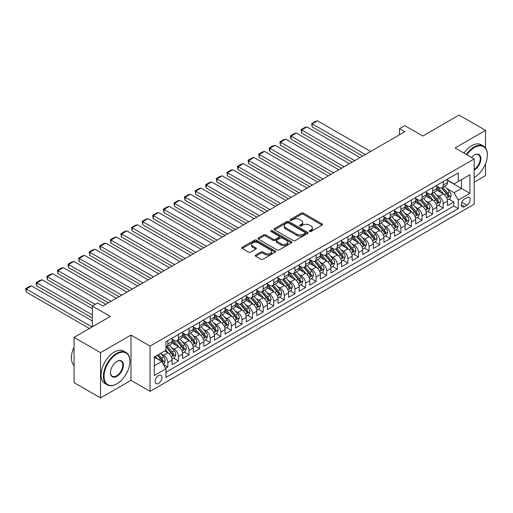 <?xml version="1.0" encoding="UTF-8"?>
<svg xmlns="http://www.w3.org/2000/svg" width="513" height="513" viewBox="0 0 513 513"><rect width="100%" height="100%" fill="white"/><g stroke="black" fill="none" stroke-linecap="round" stroke-linejoin="round"><path stroke-width="0.77" d="M309.596 231.504A1.032 0.596 0 0 0 311.051 231.504L322.1 225.13A1.468 0.846 0 0 0 322.53 224.527A1.468 0.846 0 0 0 322.1 223.931L303.382 213.126A1.468 0.846 0 0 0 301.304 213.126L290.255 219.5A1.032 0.596 0 0 0 289.954 219.923A1.032 0.596 0 0 0 290.255 220.34A1.032 0.596 0 0 0 291.711 220.34L293.141 219.519A4.707 2.719 0 0 1 299.797 219.519L301.355 220.417A4.707 2.719 0 0 1 302.734 222.341A4.707 2.719 0 0 1 301.355 224.258L299.925 225.085A1.032 0.596 0 0 0 299.624 225.502A1.032 0.596 0 0 0 299.925 225.925A1.032 0.596 0 0 0 301.381 225.925L302.811 225.098A4.707 2.719 0 0 1 309.467 225.098L311.025 226.002A4.707 2.719 0 0 1 312.404 227.919A4.707 2.719 0 0 1 311.025 229.843L309.596 230.664A1.032 0.596 0 0 0 309.294 231.087A1.032 0.596 0 0 0 309.596 231.504L309.596 230.664M158.523 383.391A4.79 2.77 120 0 0 161.659 379.165A4.79 2.77 120 0 0 160.922 375.324A4.79 2.77 120 0 0 158.523 375.561A4.79 2.77 120 0 0 155.394 379.787A4.79 2.77 120 0 0 156.132 383.628A4.79 2.77 120 0 0 158.523 383.391M255.66 255.019A1.468 0.846 0 0 0 255.23 255.621A1.468 0.846 0 0 0 255.66 256.224L260.912 259.251A1.468 0.846 0 0 0 262.989 259.251L275.263 252.172A1.468 0.846 0 0 0 275.693 251.569A1.468 0.846 0 0 0 275.263 250.972L256.545 240.167A1.468 0.846 0 0 0 254.467 240.167L242.2 247.247A1.468 0.846 0 0 0 241.77 247.85A1.468 0.846 0 0 0 242.2 248.446L248.542 252.107A1.468 0.846 0 0 0 250.62 252.107L255.872 249.081A1.468 0.846 0 0 0 256.301 248.478A1.468 0.846 0 0 0 255.872 247.875L252.723 246.06A3.931 2.27 0 0 1 251.575 244.457A3.931 2.27 0 0 1 253.999 242.36A3.931 2.27 0 0 1 258.289 242.854L270.608 249.966A3.931 2.27 0 0 1 271.762 251.569A3.931 2.27 0 0 1 269.331 253.666A3.931 2.27 0 0 1 265.048 253.178L262.989 251.992A1.468 0.846 0 0 0 260.912 251.992L255.66 255.019L255.66 256.224M485.548 147.994L485.548 130.373L459.071 115.085L422.795 136.028L404.789 125.634L399.492 128.692L404.789 131.751L102.921 306.03L97.624 302.978L92.327 306.03L92.327 326.826M100.535 352.662L100.535 397.915L130.988 380.332L130.988 335.079L100.535 352.662L74.058 337.374L110.333 316.431L92.327 306.03M130.988 335.079L150.053 346.089L474.166 158.966L474.166 204.212L150.053 391.342L150.053 346.089M485.548 130.373L455.095 147.956L474.166 158.966M293.244 240.584A1.468 0.846 0 0 0 295.328 240.584L307.595 233.505A1.468 0.846 0 0 0 308.024 232.902A1.468 0.846 0 0 0 307.595 232.299L288.877 221.494A1.468 0.846 0 0 0 286.799 221.494L274.532 228.58A1.468 0.846 0 0 0 274.102 229.183A1.468 0.846 0 0 0 274.532 229.779L293.244 240.584M271.358 231.729A1.032 0.596 0 0 1 272.403 231.876L291.41 242.848L279.162 249.921A1.468 0.846 0 0 1 277.078 249.921L258.366 239.116L258.366 237.917A1.468 0.846 0 0 0 257.936 238.513A1.468 0.846 0 0 0 258.366 239.116M258.366 237.917L263.618 234.883A1.468 0.846 0 0 1 265.696 234.883L273.288 239.263A1.468 0.846 0 0 0 275.366 239.263L278.848 237.256A1.468 0.846 0 0 0 279.277 236.653A1.468 0.846 0 0 0 278.848 236.051L270.947 231.491A1.032 0.596 0 0 1 270.646 231.068A1.032 0.596 0 0 1 271.281 230.523A1.032 0.596 0 0 1 272.403 230.651L291.429 241.636A1.468 0.846 0 0 1 291.859 242.239A1.468 0.846 0 0 1 291.429 242.835L291.429 241.636M100.535 397.915L74.058 382.627L74.058 337.374M474.166 182.198L485.548 175.626L485.548 163.653M165.648 368.334L167.847 367.064L163.448 364.525M160.947 353.726L163.609 355.259A5.989 3.456 60 0 1 167.847 362.601L172.086 360.152L172.086 364.615L178.441 360.947L173.618 358.164M171.541 347.609L174.202 349.148A5.989 3.456 60 0 1 178.441 356.484L182.673 354.034L182.673 358.504L189.028 354.829L184.212 352.053M182.134 341.491L184.795 343.03A5.989 3.456 60 0 1 189.028 350.366L193.266 347.923L193.266 352.386L199.621 348.718L194.805 345.935M192.728 335.38L195.382 336.913A5.989 3.456 60 0 1 199.621 344.255L203.86 341.805L203.86 346.269L210.215 342.601L205.392 339.818M203.315 329.263L205.976 330.802A5.989 3.456 60 0 1 210.215 338.138L214.453 335.694L214.453 340.157L220.808 336.49L215.986 333.707M213.908 323.152L216.569 324.684A5.989 3.456 60 0 1 220.808 332.02L225.04 329.577L225.04 334.04L231.395 330.372L226.579 327.589M224.502 317.034L227.163 318.567A5.989 3.456 60 0 1 231.395 325.909L235.634 323.459L235.634 327.922L241.989 324.254L237.173 321.471M235.095 310.916L237.75 312.455A5.989 3.456 60 0 1 241.989 319.791L246.227 317.348L246.227 321.811L252.582 318.143L247.76 315.36M245.682 304.805L248.343 306.338A5.989 3.456 60 0 1 252.582 313.674L256.821 311.231L256.821 315.694L263.175 312.026L258.353 309.243M256.276 298.688L258.937 300.22A5.989 3.456 60 0 1 263.175 307.563L267.408 305.113L267.408 309.583L273.762 305.908L268.947 303.125M266.869 292.57L269.53 294.109A5.989 3.456 60 0 1 273.762 301.445L278.001 299.002L278.001 303.465L284.356 299.797L279.54 297.014M277.462 286.459L280.117 287.992A5.989 3.456 60 0 1 284.356 295.334L288.595 292.885L288.595 297.348L294.949 293.68L290.127 290.897M288.049 280.342L290.711 281.881A5.989 3.456 60 0 1 294.949 289.217L299.188 286.767L299.188 291.237L305.543 287.562L300.721 284.786M298.643 274.231L301.304 275.763A5.989 3.456 60 0 1 305.543 283.099L309.775 280.656L309.775 285.119L316.13 281.451L311.314 278.668M309.236 268.113L311.898 269.646A5.989 3.456 60 0 1 316.13 276.988L320.368 274.538L320.368 279.001L326.723 275.334L321.907 272.55M319.83 261.996L322.485 263.535A5.989 3.456 60 0 1 326.723 270.87L330.962 268.427L330.962 272.89L337.317 269.222L332.495 266.439M330.417 255.884L333.078 257.417A5.989 3.456 60 0 1 337.317 264.753L341.555 262.31L341.555 266.773L347.91 263.105L343.088 260.322M341.01 249.767L343.672 251.299A5.989 3.456 60 0 1 347.91 258.642L352.142 256.192L352.142 260.662L358.497 256.987L353.681 254.204M351.604 243.649L354.265 245.188A5.989 3.456 60 0 1 358.497 252.524L362.736 250.081L362.736 254.544L369.091 250.876L364.275 248.093M362.197 237.538L364.852 239.071A5.989 3.456 60 0 1 369.091 246.413L373.329 243.964L373.329 248.427L379.684 244.759L374.862 241.976M372.784 231.421L375.445 232.96A5.989 3.456 60 0 1 379.684 240.296L383.923 237.846L383.923 242.316L390.278 238.641L385.455 235.865M383.378 225.303L386.039 226.842A5.989 3.456 60 0 1 390.278 234.178L394.51 231.735L394.51 236.198L400.865 232.53L396.049 229.747M393.971 219.192L396.632 220.725A5.989 3.456 60 0 1 400.865 228.067L405.103 225.617L405.103 230.081L411.458 226.413L406.642 223.63M404.565 213.075L407.219 214.614A5.989 3.456 60 0 1 411.458 221.949L415.697 219.506L415.697 223.969L422.052 220.301L417.229 217.518M415.158 206.963L417.813 208.496A5.989 3.456 60 0 1 422.052 215.832L426.29 213.389L426.29 217.852L432.645 214.184L427.823 211.401M425.745 200.846L428.406 202.379A5.989 3.456 60 0 1 432.645 209.721L436.877 207.271L436.877 211.734L443.232 208.066L443.232 203.603A5.989 3.456 -120 0 0 439 196.267L436.339 194.728M438.416 205.283L443.232 208.066M172.086 360.152A5.989 3.456 -120 0 0 167.847 352.816L164.667 350.982M182.673 354.034A5.989 3.456 -120 0 0 178.441 346.698L171.887 342.915M193.266 347.923A5.989 3.456 -120 0 0 189.028 340.581L182.481 336.804M203.86 341.805A5.989 3.456 -120 0 0 199.621 334.47L193.074 330.686M214.453 335.694A5.989 3.456 -120 0 0 210.215 328.352L203.661 324.569M225.04 329.577A5.989 3.456 -120 0 0 220.808 322.241L214.254 318.458M235.634 323.459A5.989 3.456 -120 0 0 231.395 316.123L224.848 312.34M246.227 317.348A5.989 3.456 -120 0 0 241.989 310.006L235.441 306.229M256.821 311.231A5.989 3.456 -120 0 0 252.582 303.895L246.028 300.111M267.408 305.113A5.989 3.456 -120 0 0 263.175 297.777L256.622 293.994M278.001 299.002A5.989 3.456 -120 0 0 273.762 291.66L267.215 287.883M288.595 292.885A5.989 3.456 -120 0 0 284.356 285.549L277.809 281.765M299.188 286.767A5.989 3.456 -120 0 0 294.949 279.431L288.396 275.648M309.775 280.656A5.989 3.456 -120 0 0 305.543 273.314L298.989 269.537M320.368 274.538A5.989 3.456 -120 0 0 316.13 267.202L309.583 263.419M330.962 268.427A5.989 3.456 -120 0 0 326.723 261.085L320.176 257.302M341.555 262.31A5.989 3.456 -120 0 0 337.317 254.974L330.763 251.19M352.142 256.192A5.989 3.456 -120 0 0 347.91 248.856L341.357 245.073M362.736 250.081A5.989 3.456 -120 0 0 358.497 242.739L351.95 238.962M373.329 243.964A5.989 3.456 -120 0 0 369.091 236.628L362.544 232.844M383.923 237.846A5.989 3.456 -120 0 0 379.684 230.51L373.131 226.727M394.51 231.735A5.989 3.456 -120 0 0 390.278 224.393L383.724 220.616M405.103 225.617A5.989 3.456 -120 0 0 400.865 218.281L394.317 214.498M415.697 219.506A5.989 3.456 -120 0 0 411.458 212.164L404.911 208.381M426.29 213.389A5.989 3.456 -120 0 0 422.052 206.053L415.498 202.269M436.877 207.271A5.989 3.456 -120 0 0 432.645 199.935L426.091 196.152M466.856 197.672L464.522 199.018A4.643 2.68 120 0 0 461.488 203.11A4.643 2.68 120 0 0 462.2 206.829A4.643 2.68 120 0 0 464.522 206.598L466.856 205.258A4.643 2.68 120 0 0 469.889 201.16A4.643 2.68 120 0 0 469.177 197.441A4.643 2.68 120 0 0 466.856 197.672M154.291 365.775L161.704 361.498L165.936 368.834L165.936 377.395L458.276 208.618L458.276 200.057L454.037 192.721L446.932 188.617M165.936 368.834L154.291 375.561L154.291 356.971L165.936 350.244L165.936 341.684L458.276 172.907L458.276 181.467L469.927 174.741L469.927 193.33L458.276 200.057M172.086 339.119L174.202 340.337A5.989 3.456 60 0 0 177.197 340.638L181.435 338.189A5.989 3.456 -120 0 0 182.673 335.444L182.673 332.02M182.673 333.001L184.795 334.226A5.989 3.456 60 0 0 187.79 334.521L192.029 332.071A5.989 3.456 -120 0 0 193.266 329.333L193.266 325.909M193.266 326.884L195.382 328.108A5.989 3.456 60 0 0 198.384 328.403L202.616 325.96A5.989 3.456 -120 0 0 203.86 323.216L203.86 319.791M203.86 320.772L205.976 321.991A5.989 3.456 60 0 0 208.971 322.292L213.209 319.843A5.989 3.456 -120 0 0 214.453 317.098L214.453 313.674M214.453 314.655L216.569 315.88A5.989 3.456 60 0 0 219.564 316.175L223.803 313.732A5.989 3.456 -120 0 0 225.04 310.987L225.04 307.563M225.04 308.537L227.163 309.762A5.989 3.456 60 0 0 230.157 310.057L234.396 307.614A5.989 3.456 -120 0 0 235.634 304.869L235.634 301.445M235.634 302.426L237.75 303.645A5.989 3.456 60 0 0 240.751 303.946L244.983 301.497A5.989 3.456 -120 0 0 246.227 298.758L246.227 295.334M246.227 296.309L248.343 297.534A5.989 3.456 60 0 0 251.338 297.829L255.577 295.385A5.989 3.456 -120 0 0 256.821 292.641L256.821 289.217M256.821 290.198L258.937 291.416A5.989 3.456 60 0 0 261.931 291.717L266.17 289.268A5.989 3.456 -120 0 0 267.408 286.523L267.408 283.099M267.408 284.08L269.53 285.305A5.989 3.456 60 0 0 272.525 285.6L276.764 283.15A5.989 3.456 -120 0 0 278.001 280.412L278.001 276.988M278.001 277.963L280.117 279.187A5.989 3.456 60 0 0 283.118 279.482L287.351 277.039A5.989 3.456 -120 0 0 288.595 274.295L288.595 270.87M288.595 271.852L290.711 273.07A5.989 3.456 60 0 0 293.705 273.371L297.944 270.922A5.989 3.456 -120 0 0 299.188 268.177L299.188 264.753M299.188 265.734L301.304 266.959A5.989 3.456 60 0 0 304.299 267.254L308.537 264.811A5.989 3.456 -120 0 0 309.775 262.066L309.775 258.642M309.775 259.616L311.898 260.841A5.989 3.456 60 0 0 314.892 261.136L319.131 258.693A5.989 3.456 -120 0 0 320.368 255.949L320.368 252.524M320.368 253.505L322.485 254.724A5.989 3.456 60 0 0 325.486 255.025L329.718 252.576A5.989 3.456 -120 0 0 330.962 249.837L330.962 246.407M330.962 247.388L333.078 248.613A5.989 3.456 60 0 0 336.073 248.908L340.311 246.464A5.989 3.456 -120 0 0 341.555 243.72L341.555 240.296M341.555 241.27L343.672 242.495A5.989 3.456 60 0 0 346.666 242.79L350.905 240.347A5.989 3.456 -120 0 0 352.142 237.602L352.142 234.178M352.142 235.159L354.265 236.384A5.989 3.456 60 0 0 357.26 236.679L361.498 234.229A5.989 3.456 -120 0 0 362.736 231.491L362.736 228.067M362.736 229.042L364.852 230.266A5.989 3.456 60 0 0 367.853 230.561L372.085 228.118A5.989 3.456 -120 0 0 373.329 225.374L373.329 221.949M373.329 222.931L375.445 224.149A5.989 3.456 60 0 0 378.44 224.45L382.679 222.001A5.989 3.456 -120 0 0 383.923 219.256L383.923 215.832M383.923 216.813L386.039 218.038A5.989 3.456 60 0 0 389.034 218.333L393.272 215.883A5.989 3.456 -120 0 0 394.51 213.145L394.51 209.721M394.51 210.696L396.632 211.92A5.989 3.456 60 0 0 399.627 212.215L403.866 209.772A5.989 3.456 -120 0 0 405.103 207.028L405.103 203.603M405.103 204.584L407.219 205.803A5.989 3.456 60 0 0 410.22 206.104L414.453 203.655A5.989 3.456 -120 0 0 415.697 200.91L415.697 197.486M415.697 198.467L417.813 199.692A5.989 3.456 60 0 0 420.807 199.987L425.046 197.543A5.989 3.456 -120 0 0 426.29 194.799L426.29 191.375M426.29 192.349L428.406 193.574A5.989 3.456 60 0 0 431.401 193.869L435.64 191.426A5.989 3.456 -120 0 0 436.877 188.681L436.877 185.257M165.936 372.258L453.825 206.053L453.825 201.955L447.471 205.623L447.471 201.16A5.989 3.456 -120 0 0 443.232 193.818L436.685 190.041M436.877 186.238L439 187.457A5.989 3.456 -120 0 0 441.994 187.758A5.989 3.456 -120 0 0 443.232 185.013L443.232 181.589M441.994 187.758L446.233 185.308A5.989 3.456 -120 0 0 447.471 182.57L447.471 179.146M167.847 340.581L167.847 344.005A5.989 3.456 60 0 1 166.603 346.75A5.989 3.456 60 0 1 165.936 346.993M166.603 346.75L170.842 344.306A5.989 3.456 -120 0 0 172.086 341.562L172.086 338.138M178.441 334.47L178.441 337.894A5.989 3.456 60 0 1 177.197 340.638M189.028 328.352L189.028 331.776A5.989 3.456 60 0 1 187.79 334.521M199.621 322.241L199.621 325.665A5.989 3.456 60 0 1 198.384 328.403M210.215 316.123L210.215 319.548A5.989 3.456 60 0 1 208.971 322.292M220.808 310.006L220.808 313.43A5.989 3.456 60 0 1 219.564 316.175M231.395 303.895L231.395 307.319A5.989 3.456 60 0 1 230.157 310.057M241.989 297.777L241.989 301.202A5.989 3.456 60 0 1 240.751 303.946M252.582 291.66L252.582 295.084A5.989 3.456 60 0 1 251.338 297.829M263.175 285.549L263.175 288.973A5.989 3.456 60 0 1 261.931 291.717M273.762 279.431L273.762 282.855A5.989 3.456 60 0 1 272.525 285.6M284.356 273.314L284.356 276.744A5.989 3.456 60 0 1 283.118 279.482M294.949 267.202L294.949 270.627A5.989 3.456 60 0 1 293.705 273.371M305.543 261.085L305.543 264.509A5.989 3.456 60 0 1 304.299 267.254M316.13 254.974L316.13 258.398A5.989 3.456 60 0 1 314.892 261.136M326.723 248.856L326.723 252.281A5.989 3.456 60 0 1 325.486 255.025M337.317 242.739L337.317 246.163A5.989 3.456 60 0 1 336.073 248.908M347.91 236.628L347.91 240.052A5.989 3.456 60 0 1 346.666 242.79M358.497 230.51L358.497 233.934A5.989 3.456 60 0 1 357.26 236.679M369.091 224.393L369.091 227.817A5.989 3.456 60 0 1 367.853 230.561M379.684 218.281L379.684 221.706A5.989 3.456 60 0 1 378.44 224.45M390.278 212.164L390.278 215.588A5.989 3.456 60 0 1 389.034 218.333M400.865 206.046L400.865 209.477A5.989 3.456 60 0 1 399.627 212.215M411.458 199.935L411.458 203.36A5.989 3.456 60 0 1 410.22 206.104M422.052 193.818L422.052 197.242A5.989 3.456 60 0 1 420.807 199.987M432.645 187.707L432.645 191.131A5.989 3.456 60 0 1 431.401 193.869M432.645 209.721L432.645 214.184M422.052 215.832L422.052 220.301M411.458 221.949L411.458 226.413M400.865 228.067L400.865 232.53M390.278 234.178L390.278 238.641M379.684 240.296L379.684 244.759M369.091 246.413L369.091 250.876M358.497 252.524L358.497 256.987M347.91 258.642L347.91 263.105M337.317 264.753L337.317 269.222M326.723 270.87L326.723 275.334M316.13 276.988L316.13 281.451M305.543 283.099L305.543 287.562M294.949 289.217L294.949 293.68M284.356 295.334L284.356 299.797M273.762 301.445L273.762 305.908M263.175 307.563L263.175 312.026M252.582 313.674L252.582 318.143M241.989 319.791L241.989 324.254M231.395 325.909L231.395 330.372M220.808 332.02L220.808 336.49M210.215 338.138L210.215 342.601M199.621 344.255L199.621 348.718M189.028 350.366L189.028 354.829M178.441 356.484L178.441 360.947M167.847 362.601L167.847 367.064M161.704 361.498L154.291 357.215M454.037 192.721L461.45 188.438L461.45 179.633L469.927 174.741M447.471 180.364L469.927 193.33M447.471 180.121L454.037 183.911L458.276 181.467M130.988 380.332L150.053 391.342M399.492 128.692L399.492 134.81M449.01 199.172L453.825 201.955M453.825 206.053L458.276 208.618M310.006 231.652L311.025 231.062A4.707 2.719 0 0 0 312.404 229.144L312.404 227.919M302.734 222.341L302.734 223.559A4.707 2.719 0 0 1 301.355 225.483L300.336 226.066M322.081 225.143L303.382 214.344A1.468 0.846 0 0 0 301.304 214.344L290.666 220.487M307.576 233.511L288.877 222.719A1.468 0.846 0 0 0 286.799 222.719L274.551 229.792M304.998 233.325A1.032 0.596 0 0 0 305.299 232.902A1.032 0.596 0 0 0 304.998 232.479L288.569 223.001A1.032 0.596 0 0 0 287.113 223.001L285.606 223.867A4.707 2.719 0 0 0 284.228 225.791A4.707 2.719 0 0 0 285.606 227.708L296.835 234.191A4.707 2.719 0 0 0 303.484 234.191L304.998 233.325L304.998 234.544A1.032 0.596 0 0 0 305.299 234.127L305.299 232.902M284.228 225.791L284.228 227.015A4.707 2.719 0 0 0 285.606 228.933L285.606 227.708M304.998 234.544L303.484 235.416A4.707 2.719 0 0 1 296.835 235.416L285.606 228.933M258.385 239.129L263.618 236.108L263.618 234.883M279.277 236.653L279.277 237.878A1.468 0.846 0 0 1 278.848 238.474L275.366 240.488A1.468 0.846 0 0 1 273.288 240.488L265.696 236.108A1.468 0.846 0 0 0 263.618 236.108M281.162 243.81A3.931 2.27 0 0 0 285.446 244.303A3.931 2.27 0 0 0 287.876 242.207A3.931 2.27 0 0 0 286.722 240.597L282.381 238.096A1.468 0.846 0 0 0 280.303 238.096L276.821 240.103A1.468 0.846 0 0 0 276.392 240.706A1.468 0.846 0 0 0 276.821 241.302L281.162 243.81L281.162 245.034A3.931 2.27 0 0 0 285.446 245.528A3.931 2.27 0 0 0 287.876 243.431L287.876 242.207M276.392 240.706L276.392 241.931A1.468 0.846 0 0 0 276.821 242.527L276.821 241.302M281.162 245.034L276.821 242.527M271.762 251.569L271.762 252.794A3.931 2.27 0 0 1 269.331 254.89A3.931 2.27 0 0 1 265.048 254.397L262.989 253.21A1.468 0.846 0 0 0 260.912 253.21L255.679 256.231M251.575 244.457L251.575 245.682A3.931 2.27 0 0 0 252.723 247.285L252.723 246.06M255.872 247.875L255.872 249.081L252.723 247.285M275.263 250.972L275.263 252.172L256.545 241.386A1.468 0.846 0 0 0 254.467 241.386L242.219 248.459M447.381 200.108L450.119 198.531L451.177 195.472A3.969 2.289 -120 0 0 449.632 191.747L444.79 186.142M365.333 154.528L312.212 123.864L317.509 120.805L370.63 151.47M443.822 194.209L438.083 187.559A11.459 6.618 -120 0 0 436.877 186.302M312.212 126.923L311.628 123.524L312.212 123.864L312.212 126.923L362.685 156.061M440.673 192.343L437.467 188.624A9.51 5.489 -120 0 0 436.877 187.989M441.456 187.97L446.348 193.638A3.969 2.289 60 0 1 447.766 196.376C448.362 197.172 448.785 196.928 449.035 195.639A3.969 2.289 -120 0 0 447.618 192.907L442.783 187.303M441.744 187.88L447.003 193.972A2.02 1.167 60 0 1 447.509 194.76L449.035 195.639M447.766 196.376L448.054 196.845M311.628 123.524L315.335 121.389L317.509 120.805M474.166 177.556L474.166 177.556A18.276 10.549 120 0 0 474.429 177.402L474.429 177.402A18.276 10.549 120 0 0 487.35 155.016A18.276 10.549 120 0 0 474.429 147.558A18.276 10.549 120 0 0 466.862 154.746M466.317 154.432A18.724 10.811 -60 0 1 474.108 147.007A18.724 10.811 -60 0 1 483.47 146.083A18.724 10.811 -60 0 1 487.35 154.65A18.724 10.811 -60 0 1 487.35 154.836M471.556 157.459A9.138 5.277 -60 0 1 474.429 155.016A9.138 5.277 -60 0 1 480.886 158.748A9.138 5.277 -60 0 1 474.429 169.938A9.138 5.277 -60 0 1 474.166 170.085M463.989 153.086A18.724 10.811 -60 0 1 471.78 145.66A18.724 10.811 -60 0 1 481.143 144.737L483.47 146.083M474.166 169.361A8.689 5.015 120 0 0 479.796 161.698A8.689 5.015 120 0 0 478.456 154.772A8.689 5.015 120 0 0 474.269 155.112M116.637 383.968L116.951 383.788A18.276 10.549 120 0 0 129.872 361.409A18.276 10.549 120 0 0 116.951 353.944A18.276 10.549 120 0 0 104.03 376.324A18.276 10.549 120 0 0 116.951 383.788L116.637 383.968A18.724 10.811 -60 0 1 107.275 384.897A18.724 10.811 -60 0 1 104.402 369.892A18.724 10.811 -60 0 1 116.637 353.393A18.724 10.811 -60 0 1 125.999 352.469A18.724 10.811 -60 0 1 129.872 361.037A18.724 10.811 -60 0 1 129.872 361.223M116.951 376.324A9.138 5.277 -60 0 1 110.494 372.598A9.138 5.277 -60 0 1 116.951 361.409L116.951 361.409A9.138 5.277 -60 0 1 123.415 365.134A9.138 5.277 -60 0 1 116.951 376.324M110.494 372.412A8.689 5.015 120 0 0 112.289 376.209A8.689 5.015 120 0 0 116.637 375.779A8.689 5.015 120 0 0 122.312 368.122A8.689 5.015 120 0 0 120.978 361.158A8.689 5.015 120 0 0 116.791 361.498M107.275 384.897L104.941 383.551A18.724 10.811 -60 0 1 102.074 368.552A18.724 10.811 -60 0 1 114.303 352.046A18.724 10.811 -60 0 1 123.665 351.123L125.999 352.469M74.058 365.506A18.724 10.811 -60 0 1 74.058 347.16M436.787 206.226L439.526 204.642L440.584 201.583A3.969 2.289 -120 0 0 439.038 197.858L434.203 192.253M354.74 160.646L301.618 129.975L306.915 126.923L360.036 157.587M433.228 200.32L427.489 193.677A11.459 6.618 -120 0 0 426.29 192.42M301.618 133.034L301.041 129.642L301.618 129.975L301.618 133.034L352.091 162.172M430.086 198.46L426.874 194.741A9.51 5.489 -120 0 0 426.29 194.1M430.862 194.087L435.755 199.756A3.969 2.289 60 0 1 437.172 202.488C437.769 203.289 438.192 203.045 438.442 201.756A3.969 2.289 -120 0 0 437.031 199.018L432.19 193.42M431.151 193.997L436.409 200.083A2.02 1.167 60 0 1 436.922 200.878L438.442 201.756M437.172 202.488L437.461 202.962M301.041 129.642L304.748 127.5L306.915 126.923M426.2 212.337L428.939 210.76L429.997 207.701A3.969 2.289 -120 0 0 428.451 203.975L423.61 198.371M344.146 166.757L291.031 136.092L296.328 133.034L349.443 163.705M422.641 206.438L416.902 199.794A11.459 6.618 -120 0 0 415.697 198.531M291.031 139.151L290.448 136.977L290.448 135.759L291.031 136.092L291.031 139.151L341.498 168.29M419.493 204.572L416.28 200.859A9.51 5.489 -120 0 0 415.697 200.217M420.269 200.205L425.168 205.867A3.969 2.289 60 0 1 426.579 208.605C427.175 209.4 427.598 209.157 427.848 207.868A3.969 2.289 -120 0 0 426.438 205.136L421.596 199.531M420.557 200.108L425.816 206.2A2.02 1.167 60 0 1 426.329 206.989L427.848 207.868M426.579 208.605L426.867 209.073M290.448 135.759L294.154 133.617L296.328 133.034M415.607 218.455L418.345 216.871L419.403 213.818A3.969 2.289 -120 0 0 417.858 210.086L413.016 204.488M333.553 172.875L280.438 142.21L285.735 139.151L338.849 169.816M412.048 212.555L406.309 205.905A11.459 6.618 -120 0 0 405.103 204.649M280.438 145.262L279.854 141.87L280.438 142.21L280.438 145.262L330.911 174.401M408.899 210.689L405.693 206.97A9.51 5.489 -120 0 0 405.103 206.335M409.675 206.316L414.575 211.984A3.969 2.289 60 0 1 415.992 214.716C416.588 215.518 417.011 215.274 417.261 213.985A3.969 2.289 -120 0 0 415.844 211.253L411.003 205.649M409.964 206.226L415.229 212.311A2.02 1.167 60 0 1 415.735 213.107L417.261 213.985M415.992 214.716L416.28 215.191M279.854 141.87L283.561 139.728L285.735 139.151M405.014 224.572L407.752 222.988L408.81 219.93A3.969 2.289 -120 0 0 407.264 216.204L402.423 210.599M322.966 178.992L269.844 148.321L275.141 145.262L328.262 175.933M401.455 218.666L395.715 212.023A11.459 6.618 -120 0 0 394.51 210.766M269.844 151.38L269.261 149.212L269.261 147.988L269.844 148.321L269.844 151.38L320.317 180.518M398.306 216.8L395.1 213.087A9.51 5.489 -120 0 0 394.51 212.446M399.088 212.433L403.981 218.102A3.969 2.289 60 0 1 405.398 220.834C405.995 221.635 406.418 221.385 406.668 220.103A3.969 2.289 -120 0 0 405.251 217.365L400.416 211.76M399.377 212.337L404.635 218.429A2.02 1.167 60 0 1 405.142 219.218L406.668 220.103M405.398 220.834L405.687 221.302M269.261 147.988L272.967 145.846L275.141 145.262M394.42 230.683L397.158 229.106L398.216 226.047A3.969 2.289 -120 0 0 396.671 222.321L391.836 216.717M312.372 185.103L259.251 154.439L264.548 151.38L317.669 182.051M390.861 224.784L385.122 218.14A11.459 6.618 -120 0 0 383.923 216.877M259.251 157.497L258.674 154.099L259.251 154.439L259.251 157.497L309.724 186.636M387.719 222.918L384.506 219.198A9.51 5.489 -120 0 0 383.923 218.564M388.495 218.551L393.388 224.213A3.969 2.289 60 0 1 394.805 226.951C395.401 227.746 395.824 227.503 396.074 226.214A3.969 2.289 -120 0 0 394.664 223.482L389.822 217.878M388.783 218.455L394.042 224.547A2.02 1.167 60 0 1 394.555 225.335L396.074 226.214M394.805 226.951L395.093 227.419M258.674 154.099L262.38 151.963L264.548 151.38M383.833 236.801L386.571 235.217L387.629 232.165A3.969 2.289 -120 0 0 386.084 228.432L381.242 222.834M301.779 191.221L248.664 160.556L253.961 157.497L307.075 188.162M380.274 230.895L374.535 224.252A11.459 6.618 -120 0 0 373.329 222.995M248.664 163.609L248.08 160.216L248.664 160.556L248.664 163.609L299.13 192.747M377.126 229.035L373.913 225.316A9.51 5.489 -120 0 0 373.329 224.675M377.901 224.662L382.801 230.331A3.969 2.289 60 0 1 384.211 233.062C384.808 233.864 385.231 233.62 385.481 232.331A3.969 2.289 -120 0 0 384.07 229.593L379.229 223.995M378.19 224.572L383.448 230.658A2.02 1.167 60 0 1 383.961 231.453L385.481 232.331M384.211 233.062L384.5 233.537M248.08 160.216L251.787 158.075L253.961 157.497M373.24 242.912L375.978 241.334L377.036 238.276A3.969 2.289 -120 0 0 375.49 234.55L370.649 228.945M291.185 197.338L238.07 166.667L243.367 163.609L296.482 194.28M369.681 237.012L363.941 230.369A11.459 6.618 -120 0 0 362.736 229.106M238.07 169.726L237.487 167.552L237.487 166.334L238.07 166.667L238.07 169.726L288.537 198.864M366.532 235.146L363.319 231.434A9.51 5.489 -120 0 0 362.736 230.792M367.308 230.779L372.207 236.448A3.969 2.289 60 0 1 373.624 239.18C374.221 239.975 374.644 239.731 374.894 238.449A3.969 2.289 -120 0 0 373.477 235.711L368.635 230.106M367.597 230.683L372.861 236.775A2.02 1.167 60 0 1 373.368 237.564L374.894 238.449M373.624 239.18L373.913 239.648M237.487 166.334L241.193 164.192L243.367 163.609M362.646 249.029L365.384 247.452L366.442 244.393A3.969 2.289 -120 0 0 364.897 240.668L360.055 235.063M280.598 203.449L227.477 172.785L232.774 169.726L285.895 200.391M359.087 243.13L353.348 236.48A11.459 6.618 -120 0 0 352.142 235.223M227.477 175.844L226.893 172.445L227.477 172.785L227.477 175.844L277.95 204.982M355.939 241.264L352.732 237.545A9.51 5.489 -120 0 0 352.142 236.91M356.721 236.891L361.614 242.559A3.969 2.289 60 0 1 363.031 245.297C363.627 246.093 364.05 245.849 364.301 244.56A3.969 2.289 -120 0 0 362.883 241.828L358.048 236.224M357.01 236.801L362.268 242.893A2.02 1.167 60 0 1 362.774 243.681L364.301 244.56M363.031 245.297L363.319 245.765M226.893 172.445L230.6 170.31L232.774 169.726M352.053 255.147L354.791 253.563L355.849 250.504A3.969 2.289 -120 0 0 354.303 246.779L349.468 241.174M270.005 209.567L216.884 178.896L222.18 175.844L275.301 206.508M348.494 249.241L342.755 242.598A11.459 6.618 -120 0 0 341.555 241.341M216.884 181.955L216.306 178.562L216.884 178.896L216.884 181.955L267.356 211.093M345.352 247.381L342.139 243.662A9.51 5.489 -120 0 0 341.555 243.021M346.128 243.008L351.02 248.677A3.969 2.289 60 0 1 352.437 251.408C353.034 252.21 353.457 251.966 353.707 250.677A3.969 2.289 -120 0 0 352.296 247.939L347.455 242.341M346.416 242.918L351.674 249.004A2.02 1.167 60 0 1 352.187 249.799L353.707 250.677M352.437 251.408L352.726 251.883M216.306 178.562L220.013 176.421L222.18 175.844M341.466 261.258L344.204 259.681L345.262 256.622A3.969 2.289 -120 0 0 343.716 252.896L338.875 247.292M259.411 215.678L206.297 185.013L211.593 181.955L264.708 212.626M337.907 255.359L332.168 248.715A11.459 6.618 -120 0 0 330.962 247.452M206.297 188.072L205.713 185.898L205.713 184.68L206.297 185.013L206.297 188.072L256.763 217.211M334.758 253.493L331.545 249.78A9.51 5.489 -120 0 0 330.962 249.138M335.534 249.126L340.433 254.788A3.969 2.289 60 0 1 341.844 257.526C342.44 258.321 342.864 258.077 343.114 256.789A3.969 2.289 -120 0 0 341.703 254.057L336.861 248.452M335.823 249.029L341.081 255.121A2.02 1.167 60 0 1 341.594 255.91L343.114 256.789M341.844 257.526L342.133 257.994M205.713 184.68L209.419 182.538L211.593 181.955M330.872 267.376L333.61 265.798L334.668 262.739A3.969 2.289 -120 0 0 333.123 259.007L328.282 253.409M248.818 221.796L195.703 191.131L201 188.072L254.115 218.737M327.313 261.476L321.574 254.826A11.459 6.618 -120 0 0 320.368 253.569M195.703 194.19L195.12 190.791L195.703 191.131L195.703 194.19L246.169 223.328M324.165 259.61L320.952 255.891A9.51 5.489 -120 0 0 320.368 255.256M324.941 255.237L329.84 260.905A3.969 2.289 60 0 1 331.251 263.644C331.853 264.439 332.277 264.195 332.527 262.906A3.969 2.289 -120 0 0 331.109 260.174L326.268 254.57M325.229 255.147L330.494 261.239A2.02 1.167 60 0 1 331 262.028L332.527 262.906M331.251 263.644L331.545 264.112M195.12 190.791L198.826 188.649L201 188.072M320.279 273.493L323.017 271.909L324.075 268.85A3.969 2.289 -120 0 0 322.53 265.125L317.688 259.52M238.231 227.913L185.11 197.242L190.406 194.19L243.528 224.854M316.72 267.587L310.981 260.944A11.459 6.618 -120 0 0 309.775 259.687M185.11 200.301L184.526 198.133L184.526 196.909L185.11 197.242L185.11 200.301L235.582 229.439M313.571 265.721L310.365 262.008A9.51 5.489 -120 0 0 309.775 261.367M314.354 261.354L319.246 267.023A3.969 2.289 60 0 1 320.663 269.755C321.26 270.556 321.683 270.306 321.933 269.024A3.969 2.289 -120 0 0 320.516 266.285L315.681 260.687M314.642 261.258L319.9 267.35A2.02 1.167 60 0 1 320.407 268.139L321.933 269.024M320.663 269.755L320.952 270.229M184.526 196.909L188.233 194.767L190.406 194.19M309.685 279.604L312.423 278.027L313.481 274.968A3.969 2.289 -120 0 0 311.936 271.242L307.101 265.638M227.637 234.024L174.516 203.36L179.813 200.301L232.934 230.972M306.126 273.705L300.387 267.061A11.459 6.618 -120 0 0 299.188 265.798M174.516 206.418L173.939 203.026L174.516 203.36L174.516 206.418L224.989 235.557M302.984 271.839L299.772 268.126A9.51 5.489 -120 0 0 299.188 267.485M303.76 267.472L308.653 273.134A3.969 2.289 60 0 1 310.07 275.872C310.666 276.667 311.09 276.424 311.34 275.135A3.969 2.289 -120 0 0 309.923 272.403L305.088 266.798M304.049 267.376L309.307 273.467A2.02 1.167 60 0 1 309.82 274.256L311.34 275.135M310.07 275.872L310.359 276.34M173.939 203.026L177.645 200.884L179.813 200.301M299.098 285.722L301.836 284.138L302.894 281.086A3.969 2.289 -120 0 0 301.349 277.353L296.508 271.755M217.044 240.142L163.929 209.477L169.226 206.418L222.341 237.083M295.539 279.822L289.8 273.173A11.459 6.618 -120 0 0 288.595 271.916M163.929 212.529L163.346 209.137L163.929 209.477L163.929 212.529L214.396 241.668M292.391 277.956L289.178 274.237A9.51 5.489 -120 0 0 288.595 273.596M293.167 273.583L298.066 279.252A3.969 2.289 60 0 1 299.477 281.983C300.073 282.785 300.496 282.541 300.746 281.252A3.969 2.289 -120 0 0 299.336 278.521L294.494 272.916M293.455 273.493L298.713 279.579A2.02 1.167 60 0 1 299.226 280.374L300.746 281.252M299.477 281.983L299.765 282.458M163.346 209.137L167.052 206.995L169.226 206.418M288.505 291.833L291.243 290.255L292.301 287.197A3.969 2.289 -120 0 0 290.756 283.471L285.914 277.866M206.45 246.259L153.336 215.588L158.632 212.529L211.747 243.2M284.946 285.933L279.207 279.29A11.459 6.618 -120 0 0 278.001 278.027M153.336 218.647L152.752 216.48L152.752 215.255L153.336 215.588L153.336 218.647L203.802 247.785M281.797 284.067L278.585 280.354A9.51 5.489 -120 0 0 278.001 279.713M282.573 279.7L287.472 285.369A3.969 2.289 60 0 1 288.883 288.101C289.479 288.902 289.909 288.652 290.159 287.37A3.969 2.289 -120 0 0 288.742 284.632L283.901 279.027M282.862 279.604L288.126 285.696A2.02 1.167 60 0 1 288.633 286.485L290.159 287.37M288.883 288.101L289.172 288.569M152.752 215.255L156.459 213.113L158.632 212.529M277.911 297.95L280.649 296.373L281.708 293.314A3.969 2.289 -120 0 0 280.162 289.589L275.321 283.984M195.863 252.37L142.742 221.706L148.039 218.647L201.16 249.312M274.352 292.051L268.613 285.408A11.459 6.618 -120 0 0 267.408 284.144M142.742 224.765L142.159 221.366L142.742 221.706L142.742 224.765L193.215 253.903M271.204 290.185L267.998 286.466A9.51 5.489 -120 0 0 267.408 285.831M271.986 285.812L276.879 291.48A3.969 2.289 60 0 1 278.296 294.218C278.892 295.013 279.316 294.77 279.566 293.481A3.969 2.289 -120 0 0 278.149 290.749L273.314 285.145M272.275 285.722L277.533 291.814A2.02 1.167 60 0 1 278.04 292.602L279.566 293.481M278.296 294.218L278.585 294.686M142.159 221.366L145.865 219.231L148.039 218.647M267.318 304.068L270.056 302.484L271.114 299.425A3.969 2.289 -120 0 0 269.569 295.7L264.734 290.095M185.27 258.488L132.149 227.817L137.446 224.765L190.567 255.429M263.759 298.162L258.02 291.519A11.459 6.618 -120 0 0 256.821 290.262M132.149 230.876L131.572 227.483L132.149 227.817L132.149 230.876L182.622 260.014M260.617 296.302L257.404 292.583A9.51 5.489 -120 0 0 256.821 291.942M261.393 291.929L266.285 297.598A3.969 2.289 60 0 1 267.703 300.329C268.299 301.131 268.722 300.887 268.972 299.598A3.969 2.289 -120 0 0 267.555 296.86L262.72 291.262M261.681 291.839L266.94 297.925A2.02 1.167 60 0 1 267.446 298.72L268.972 299.598M267.703 300.329L267.991 300.804M131.572 227.483L135.278 225.342L137.446 224.765M256.731 310.179L259.463 308.602L260.527 305.543A3.969 2.289 -120 0 0 258.982 301.817L254.14 296.213M174.676 264.605L121.562 233.934L126.858 230.876L179.973 261.547M253.172 304.28L247.433 297.636A11.459 6.618 -120 0 0 246.227 296.373M121.562 236.993L120.978 234.819L120.978 233.601L121.562 233.934L121.562 236.993L172.028 266.132M250.023 302.413L246.811 298.701A9.51 5.489 -120 0 0 246.227 298.059M250.799 298.047L255.692 303.715A3.969 2.289 60 0 1 257.109 306.447C257.706 307.242 258.129 306.998 258.379 305.71A3.969 2.289 -120 0 0 256.968 302.978L252.127 297.373M251.088 297.95L256.346 304.042A2.02 1.167 60 0 1 256.859 304.831L258.379 305.71M257.109 306.447L257.398 306.915M120.978 233.601L124.685 231.459L126.858 230.876M246.137 316.297L248.876 314.719L249.934 311.66A3.969 2.289 -120 0 0 248.388 307.935L243.547 302.33M164.083 270.717L110.968 240.052L116.265 236.993L169.38 267.658M242.578 310.397L236.839 303.747A11.459 6.618 -120 0 0 235.634 302.49M110.968 243.111L110.385 239.712L110.968 240.052L110.968 243.111L161.435 272.249M239.43 308.531L236.217 304.812A9.51 5.489 -120 0 0 235.634 304.177M240.206 304.158L245.105 309.826A3.969 2.289 60 0 1 246.516 312.564C247.112 313.36 247.542 313.116 247.792 311.827A3.969 2.289 -120 0 0 246.375 309.095L241.533 303.491M240.494 304.068L245.759 310.16A2.02 1.167 60 0 1 246.266 310.949L247.792 311.827M246.516 312.564L246.804 313.033M110.385 239.712L114.091 237.577L116.265 236.993M235.544 322.414L238.282 320.83L239.34 317.771A3.969 2.289 -120 0 0 237.795 314.046L232.953 308.441M153.496 276.834L100.375 246.163L105.672 243.111L158.786 273.775M231.985 316.508L226.246 309.865A11.459 6.618 -120 0 0 225.04 308.608M100.375 249.222L99.791 247.054L99.791 245.83L100.375 246.163L100.375 249.222L150.848 278.36M228.836 314.649L225.63 310.929A9.51 5.489 -120 0 0 225.04 310.288M229.619 310.275L234.512 315.944A3.969 2.289 60 0 1 235.929 318.676C236.525 319.477 236.948 319.233 237.198 317.945A3.969 2.289 -120 0 0 235.781 315.206L230.946 309.608M229.907 310.185L235.166 316.271A2.02 1.167 60 0 1 235.672 317.066L237.198 317.945M235.929 318.676L236.217 319.15M99.791 245.83L103.498 243.688L105.672 243.111M224.951 328.525L227.689 326.948L228.747 323.889A3.969 2.289 -120 0 0 227.201 320.163L222.366 314.559M142.903 282.945L89.781 252.281L95.078 249.222L148.199 279.893M221.392 322.626L215.652 315.982A11.459 6.618 -120 0 0 214.453 314.719M89.781 255.339L89.204 251.947L89.781 252.281L89.781 255.339L140.254 284.478M218.249 320.76L215.037 317.047A9.51 5.489 -120 0 0 214.453 316.406M219.025 316.393L223.918 322.055A3.969 2.289 60 0 1 225.335 324.793C225.932 325.588 226.355 325.345 226.605 324.056A3.969 2.289 -120 0 0 225.188 321.324L220.353 315.719M219.314 316.297L224.572 322.388A2.02 1.167 60 0 1 225.079 323.177L226.605 324.056M225.335 324.793L225.624 325.261M89.204 251.947L92.911 249.805L95.078 249.222M214.363 334.643L217.095 333.059L218.16 330.006A3.969 2.289 -120 0 0 216.614 326.274L211.773 320.676M132.309 289.063L79.194 258.398L84.485 255.339L137.606 286.004M210.805 328.743L205.065 322.093A11.459 6.618 -120 0 0 203.86 320.837M79.194 261.45L78.611 258.058L79.194 258.398L79.194 261.45L129.661 290.589M207.656 326.877L204.443 323.158A9.51 5.489 -120 0 0 203.86 322.523M208.432 322.504L213.325 328.173A3.969 2.289 60 0 1 214.742 330.904C215.338 331.706 215.761 331.462 216.011 330.173A3.969 2.289 -120 0 0 214.601 327.441L209.759 321.837M208.72 322.414L213.979 328.5A2.02 1.167 60 0 1 214.492 329.295L216.011 330.173M214.742 330.904L215.03 331.379M78.611 258.058L82.317 255.916L84.485 255.339M203.77 340.76L206.508 339.176L207.566 336.118A3.969 2.289 -120 0 0 206.021 332.392L201.179 326.787M121.716 295.18L68.601 264.509L73.898 261.45L127.012 292.121M200.211 334.854L194.472 328.211A11.459 6.618 -120 0 0 193.266 326.954M68.601 267.568L68.017 265.401L68.017 264.176L68.601 264.509L68.601 267.568L119.067 296.706M197.063 332.988L193.85 329.275A9.51 5.489 -120 0 0 193.266 328.634M197.838 328.621L202.738 334.29A3.969 2.289 60 0 1 204.148 337.022C204.745 337.823 205.174 337.573 205.424 336.291A3.969 2.289 -120 0 0 204.007 333.553L199.166 327.948M198.127 328.525L203.385 334.617A2.02 1.167 60 0 1 203.898 335.406L205.424 336.291M204.148 337.022L204.437 337.49M68.017 264.176L71.724 262.034L73.898 261.45M193.177 346.871L195.915 345.294L196.973 342.235A3.969 2.289 -120 0 0 195.427 338.509L190.586 332.905M111.129 301.291L58.007 270.627L63.304 267.568L116.419 298.239M189.618 340.972L183.878 334.329A11.459 6.618 -120 0 0 182.673 333.065M58.007 273.685L57.424 270.287L58.007 270.627L58.007 273.685L108.48 302.824M186.469 339.106L183.263 335.387A9.51 5.489 -120 0 0 182.673 334.752M187.251 334.739L192.144 340.401A3.969 2.289 60 0 1 193.561 343.139C194.158 343.934 194.581 343.691 194.831 342.402A3.969 2.289 -120 0 0 193.414 339.67L188.572 334.066M187.54 334.643L192.798 340.735A2.02 1.167 60 0 1 193.305 341.523L194.831 342.402M193.561 343.139L193.85 343.607M57.424 270.287L61.13 268.152L63.304 267.568M182.583 352.989L185.321 351.405L186.379 348.353A3.969 2.289 -120 0 0 184.834 344.621L179.999 339.022M95.238 304.35L47.414 276.744L52.711 273.685L105.832 304.35M179.024 347.083L173.285 340.44A11.459 6.618 -120 0 0 172.086 339.183M47.414 279.797L46.837 276.404L47.414 276.744L47.414 279.797L92.59 305.883M175.882 345.223L172.669 341.504A9.51 5.489 -120 0 0 172.086 340.863M176.658 340.85L181.551 346.519A3.969 2.289 60 0 1 182.968 349.25C183.564 350.052 183.987 349.808 184.238 348.519A3.969 2.289 -120 0 0 182.82 345.781L177.985 340.183M176.947 340.76L182.205 346.846A2.02 1.167 60 0 1 182.711 347.641L184.238 348.519M182.968 349.25L183.256 349.725M46.837 276.404L50.543 274.263L52.711 273.685M171.996 359.1L174.728 357.523L175.792 354.464A3.969 2.289 -120 0 0 174.247 350.738L169.405 345.134M92.327 314.899L36.827 282.855L42.117 279.797L92.327 308.788M168.437 353.2L165.898 350.27M36.827 285.914L36.243 283.74L36.243 282.522L36.827 282.855L36.827 285.914L92.327 317.957M165.289 351.334L164.878 350.86M166.065 346.968L170.957 352.636A3.969 2.289 60 0 1 172.374 355.368C172.971 356.163 173.394 355.919 173.644 354.637A3.969 2.289 -120 0 0 172.233 351.899L167.392 346.294M166.353 346.871L171.611 352.963A2.02 1.167 60 0 1 172.124 353.752L173.644 354.637M172.374 355.368L172.663 355.836M36.243 282.522L39.95 280.38L42.117 279.797M163.237 364.159L164.141 363.64L165.199 360.581A3.969 2.289 -120 0 0 163.653 356.856L160.607 353.322M92.058 326.98L26.234 288.973L31.53 285.914L92.327 321.016M157.76 359.222L155.311 356.381M26.234 292.032L25.65 288.633L26.234 288.973L26.234 292.032L89.409 328.506M154.695 357.452L154.291 356.984M157.324 355.22L160.37 358.747A3.969 2.289 60 0 1 161.781 361.485C162.377 362.281 162.807 362.037 163.057 360.748A3.969 2.289 -120 0 0 161.64 358.016L158.594 354.489M157.568 355.079L161.018 359.081A2.02 1.167 60 0 1 161.531 359.87L163.057 360.748M161.781 361.485L162.07 361.954M25.65 288.633L29.356 286.498L31.53 285.914M163.609 355.259L167.847 352.816M174.202 349.148L178.441 346.698M184.795 343.03L189.028 340.581M195.382 336.913L199.621 334.47M205.976 330.802L210.215 328.352M216.569 324.684L220.808 322.241M227.163 318.567L231.395 316.123M237.75 312.455L241.989 310.006M248.343 306.338L252.582 303.895M258.937 300.22L263.175 297.777M269.53 294.109L273.762 291.66M280.117 287.992L284.356 285.549M290.711 281.881L294.949 279.431M301.304 275.763L305.543 273.314M311.898 269.646L316.13 267.202M322.485 263.535L326.723 261.085M333.078 257.417L337.317 254.974M343.672 251.299L347.91 248.856M354.265 245.188L358.497 242.739M364.852 239.071L369.091 236.628M375.445 232.96L379.684 230.51M386.039 226.842L390.278 224.393M396.632 220.725L400.865 218.281M407.219 214.614L411.458 212.164M417.813 208.496L422.052 206.053M428.406 202.379L432.645 199.935M439 196.267L443.232 193.818M443.232 185.013L447.471 182.57M167.847 344.005L172.086 341.562M178.441 337.894L182.673 335.444M189.028 331.776L193.266 329.333M199.621 325.665L203.86 323.216M210.215 319.548L214.453 317.098M220.808 313.43L225.04 310.987M231.395 307.319L235.634 304.869M241.989 301.202L246.227 298.758M252.582 295.084L256.821 292.641M263.175 288.973L267.408 286.523M273.762 282.855L278.001 280.412M284.356 276.744L288.595 274.295M294.949 270.627L299.188 268.177M305.543 264.509L309.775 262.066M316.13 258.398L320.368 255.949M326.723 252.281L330.962 249.837M337.317 246.163L341.555 243.72M347.91 240.052L352.142 237.602M358.497 233.934L362.736 231.491M369.091 227.817L373.329 225.374M379.684 221.706L383.923 219.256M390.278 215.588L394.51 213.145M400.865 209.477L405.103 207.028M411.458 203.36L415.697 200.91M422.052 197.242L426.29 194.799M432.645 191.131L436.877 188.681M443.232 203.603L447.471 201.16M461.777 202.321L466.856 205.258M461.238 204.706L464.522 206.598M311.025 231.062L311.025 229.843M299.925 225.925L299.925 225.085M301.355 225.483L301.355 224.258M290.255 220.34L290.255 219.5M301.304 214.344L301.304 213.126M303.382 214.344L303.382 213.126M322.1 225.13L322.1 223.931M274.532 229.779L274.532 228.58M286.799 222.719L286.799 221.494M288.877 222.719L288.877 221.494M307.595 233.505L307.595 232.299M296.835 235.416L296.835 234.191M303.484 235.416L303.484 234.191M265.696 236.108L265.696 234.883M273.288 240.488L273.288 239.263M275.366 240.488L275.366 239.263M278.848 238.474L278.848 237.256M272.403 231.876L272.403 230.651M260.912 253.21L260.912 251.992M262.989 253.21L262.989 251.992M265.048 254.397L265.048 253.178M242.2 248.446L242.2 247.247M254.467 241.386L254.467 240.167M256.545 241.386L256.545 240.167M446.778 198.076L451.151 195.549M438.083 187.559L438.628 187.245M447.618 192.907L449.632 191.747M444.457 194.735L446.348 193.638M436.185 204.187L440.558 201.66M427.489 193.677L428.041 193.363M437.031 199.018L439.038 197.858M433.863 200.846L435.755 199.756M425.591 210.304L429.971 207.778M416.902 199.794L417.447 199.48M426.438 205.136L428.451 203.975M423.27 206.963L425.168 205.867M415.004 216.415L419.377 213.895M406.309 205.905L406.854 205.591M415.844 211.253L417.858 210.086M412.683 213.075L414.575 211.984M404.411 222.533L408.784 220.006M395.715 212.023L396.26 211.709M405.251 217.365L407.264 216.204M402.089 219.192L403.981 218.102M393.817 228.651L398.191 226.124M385.122 218.14L385.673 217.82M394.664 223.482L396.671 222.321M391.496 225.31L393.388 224.213M383.224 234.762L387.604 232.235M374.535 224.252L375.08 223.937M384.07 229.593L386.084 228.432M380.902 231.421L382.801 230.331M372.637 240.879L377.01 238.353M363.941 230.369L364.486 230.055M373.477 235.711L375.49 234.55M370.315 237.538L372.207 236.448M362.043 246.997L366.417 244.47M353.348 236.48L353.893 236.166M362.883 241.828L364.897 240.668M359.722 243.656L361.614 242.559M351.45 253.108L355.823 250.581M342.755 242.598L343.3 242.283M352.296 247.939L354.303 246.779M349.129 249.767L351.02 248.677M340.856 259.225L345.236 256.699M332.168 248.715L332.713 248.401M341.703 254.057L343.716 252.896M338.535 255.884L340.433 254.788M330.269 265.343L334.643 262.816M321.574 254.826L322.119 254.512M331.109 260.174L333.123 259.007M327.948 262.002L329.84 260.905M319.676 271.454L324.049 268.927M310.981 260.944L311.526 260.63M320.516 266.285L322.53 265.125M317.355 268.113L319.246 267.023M309.082 277.571L313.456 275.045M300.387 267.061L300.932 266.747M309.923 272.403L311.936 271.242M306.761 274.231L308.653 273.134M298.489 283.683L302.869 281.162M289.8 273.173L290.345 272.858M299.336 278.521L301.349 277.353M296.168 280.342L298.066 279.252M287.902 289.8L292.275 287.274M279.207 279.29L279.752 278.976M288.742 284.632L290.756 283.471M285.581 286.459L287.472 285.369M277.309 295.918L281.682 293.391M268.613 285.408L269.158 285.087M278.149 290.749L280.162 289.589M274.987 292.577L276.879 291.48M266.715 302.029L271.088 299.502M258.02 291.519L258.565 291.204M267.555 296.86L269.569 295.7M264.394 298.688L266.285 297.598M256.122 308.146L260.501 305.62M247.433 297.636L247.978 297.322M256.968 302.978L258.982 301.817M253.8 304.805L255.692 303.715M245.535 314.264L249.908 311.737M236.839 303.747L237.384 303.433M246.375 309.095L248.388 307.935M243.213 310.923L245.105 309.826M234.941 320.375L239.314 317.848M226.246 309.865L226.791 309.551M235.781 315.206L237.795 314.046M232.62 317.034L234.512 315.944M224.348 326.492L228.721 323.966M215.652 315.982L216.197 315.668M225.188 321.324L227.201 320.163M222.026 323.152L223.918 322.055M213.754 332.61L218.134 330.083M205.065 322.093L205.61 321.779M214.601 327.441L216.614 326.274M211.433 329.263L213.325 328.173M203.161 338.721L207.541 336.195M194.472 328.211L195.017 327.897M204.007 333.553L206.021 332.392M200.839 335.38L202.738 334.29M192.574 344.839L196.947 342.312M183.878 334.329L184.424 334.008M193.414 339.67L195.427 338.509M190.252 341.498L192.144 340.401M181.98 350.95L186.354 348.423M173.285 340.44L173.83 340.125M182.82 345.781L184.834 344.621M179.659 347.609L181.551 346.519M171.387 357.067L175.76 354.541M172.233 351.899L174.247 350.738M169.066 353.726L170.957 352.636M162.204 362.37L165.173 360.658M161.64 358.016L163.653 356.856M158.658 359.735L160.37 358.747M487.35 155.016L487.35 154.65M129.872 361.409L129.872 361.037"/></g></svg>
